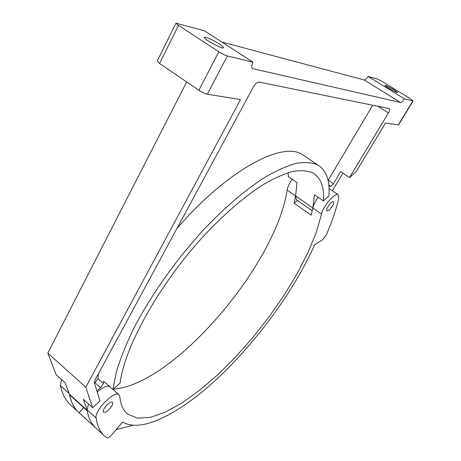 <?xml version="1.0" encoding="UTF-8"?>
<svg xmlns="http://www.w3.org/2000/svg" width="461" height="461" viewBox="0 0 461 461"><rect width="100%" height="100%" fill="white"/><g stroke="black" fill="none" stroke-linecap="round" stroke-linejoin="round"><path stroke-width="0.69" d="M103.938 435.443L96.228 428.39C91.572 424.379 88.529 418.288 87.1 410.129L83.343 399.289L92.603 407.668L100.014 401.035L94.361 382.786L95.035 380.008L253.273 87.152C255.302 83.764 257.278 82.075 259.197 82.087L389.459 108.669C390.069 109.24 389.724 110.675 388.416 112.98L349.536 177.566L340.696 171.619L333.459 183.749L330.687 186.261L328.923 186.302M404.406 98.827L412.935 100.89L410.676 99L382.278 81.551L377.311 78.992L368.028 76.405L404.406 98.827C402.856 101.23 401.566 102.451 400.546 102.498L252.553 68.608C251.262 67.606 251.424 65.456 253.026 62.16L227.359 55.942C225.02 55.251 222.179 53.856 218.837 51.759L178.47 25.418L175.969 23.183L204.575 30.852L253.026 62.16M368.028 76.405C366.53 78.785 365.233 79.966 364.144 79.949L221.925 42.06M157.201 61.031L159.546 63.474L198.875 90.241C202.143 92.35 204.961 93.681 207.341 94.223L227.359 55.942M92.603 407.668L85.821 387.223L240.533 99.576L207.341 94.223M83.654 407.605L79.177 412.791L95.456 427.687M94.517 383.293L98.009 378.706L103.489 383.564L103.667 381.305L112.91 389.482L120.188 382.97C124.268 346.833 160.751 281.625 206.453 233.007C226.074 212.567 244.728 196.593 262.413 185.091C273.58 178.516 283.636 173.976 292.579 171.475C300.774 170.121 307.591 170.633 313.025 173.019C320.914 177.923 324.388 187.229 323.449 200.933L314.54 194.755L312.823 208.026L321.536 214.135C322.85 206.528 335.141 192.208 338.172 194.721L338.754 198.564C336.046 209.968 331.88 222.15 326.25 235.11L322.481 239.853L314.707 244.699C295.017 288.845 259.024 338.616 220.744 375.369C182.671 411.736 142.213 433.957 122.638 422.028L111.695 434.827C109.551 437.178 107.932 438.18 106.837 437.829L105.079 436.486C100.371 432.539 97.38 426.39 96.101 418.035C94.309 410.59 114.639 389.943 118.915 394.725L119.791 396.604C120.621 404.672 123.243 410.486 127.657 414.064L126.585 413.114M132.687 425.37L116.16 429.606M297.38 200.345L294.124 203.203L311.152 215.212L312.823 208.026C313.52 204.886 315.301 201.301 318.159 197.262M78.157 411.846L71 405.294C65.796 400.88 62.275 394.316 60.443 385.603L61.618 379.616M292.216 179.266C289.41 183.259 287.716 186.843 287.134 190.013C276.104 264.626 173.676 385.148 113.302 389.136M111.873 405.864C108.75 410.486 106.001 412.601 103.621 412.22C101.103 410.555 110.34 400.085 112.421 402.24C113.026 402.839 112.841 404.049 111.873 405.864M332.323 206.165C330.134 209.484 328.353 211.057 326.993 210.896C324.93 210.02 331.649 200.351 333.401 201.682C334.046 202.287 333.689 203.779 332.323 206.165M321.536 214.135L316.154 232.736L307.81 252.956L296.89 274.145L283.797 295.708L268.919 317.082L252.651 337.746L235.392 357.183L217.557 374.874L199.601 390.288L182.032 402.885L165.395 412.099L150.332 417.366L137.511 418.167L127.657 414.064M294.124 203.203L295.622 195.965L312.823 208.026M87.1 410.129L88.414 403.882M97.271 392.19C102.751 387.315 106.831 385.413 109.516 386.479M87.227 410.855L70.147 395.313L69.283 393.925C70.982 402.257 74.279 408.544 79.177 412.791M312.23 210.786L296.446 199.694L295.622 195.965L296.97 182.562L288.304 176.551L288.188 172.65M413.171 100.89L398.488 124.989L385.529 122.978L356.192 171.607L349.536 177.566M342.938 173.123L332.393 190.756M103.489 383.564L100.625 387.672L96.856 390.842M329.045 188.572L329.603 188.849M69.283 393.925L65.122 382.791L56.156 374.672L47.829 353.143L186.688 81.943M112.91 389.482L116.443 371.589C120.54 358.111 126.464 343.41 134.22 327.494C151.145 294.994 176.258 259.549 203.67 229.687C224.328 207.917 244.975 190.243 263.594 178.084C275.557 170.996 286.327 166.098 295.893 163.396C304.658 161.915 311.941 162.433 317.75 164.952C326.486 170.374 330.18 180.764 328.831 196.115L323.449 200.933M385.471 85.302L393.631 89.497L397.584 92.488C397.526 93.445 384.307 85.89 385.004 85.297L385.471 85.302M205.888 37.295C209.622 38.476 214.054 40.666 219.182 43.87C222.127 45.806 223.568 47.08 223.504 47.696C223.378 49.84 203.094 38.903 204.229 37.295L205.888 37.295M47.829 353.143L85.821 387.223M98.009 378.706L98.452 373.692M176.949 228.408C228.299 169.187 282.605 141.124 302.41 154.562L305.194 156.446M372.719 105.241L328.094 180.418M364.144 79.949L400.546 102.498M252.104 68.222L252.876 68.729M198.875 90.241L218.837 51.759M159.546 63.474L178.47 25.418M287.134 190.013L295.622 195.965M60.443 385.603L69.127 393.504M87.048 409.8L96.101 418.035M69.386 394.201L87.135 410.348M398.229 125.029L412.935 100.89M95.156 382.809L100.625 387.672M328.808 184.976L330.687 186.261M328.232 180.193L333.459 183.749M377.726 106.261L388.416 112.98M118.915 394.725L112.951 389.447M317.75 164.952L302.41 154.562M175.969 23.183L157.178 61.083M338.172 194.721L329.419 188.722"/></g></svg>
